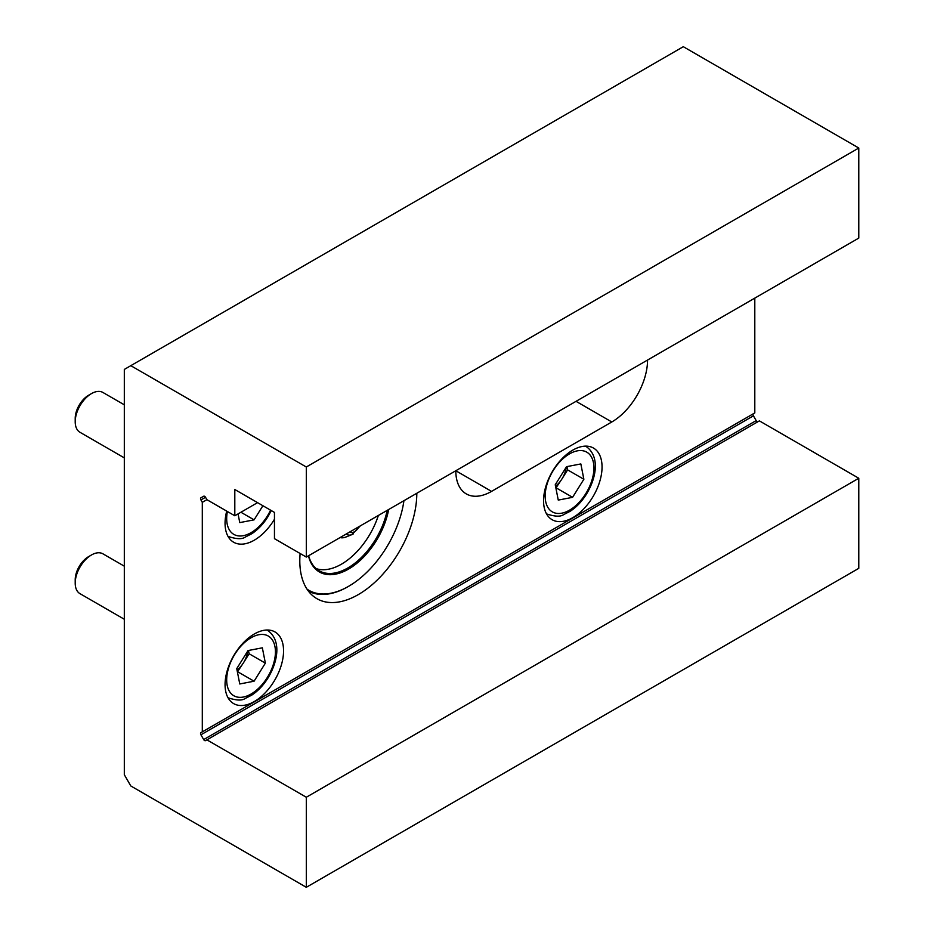 <?xml version="1.0" encoding="UTF-8"?>
<svg xmlns="http://www.w3.org/2000/svg" width="934" height="934" viewBox="0 0 934 934"><rect width="100%" height="100%" fill="white"/><g stroke="black" fill="none" stroke-linecap="round" stroke-linejoin="round"><path stroke-width="1.4" d="M306.305 557.061L858.79 238.088L858.79 148.027L306.305 467L306.305 557.061L274.456 538.673L274.456 512.404L234.808 489.509L234.808 515.778L206.904 499.678L205.527 497.285A1.833 1.062 -120 0 0 203.694 496.223L200.927 497.81A1.833 1.062 -120 0 0 200.927 499.935L202.304 502.329L202.304 731.882L200.927 732.676A1.833 1.062 -120 0 0 200.927 734.801L203.694 739.576A1.833 1.062 -120 0 0 204.604 740.557A1.833 1.062 -120 0 0 205.527 740.639L206.904 739.845L306.305 797.239L858.79 478.255L759.389 420.872L206.904 739.845M753.423 413.704L200.927 732.676L753.423 413.704A1.833 1.062 -120 0 0 753.423 415.828L756.178 420.604A1.833 1.062 -120 0 0 757.1 421.573A1.833 1.062 -120 0 0 758.011 421.666M226.717 511.108A41.365 23.887 120 0 0 233.628 542.222A41.365 23.887 120 0 0 254.305 540.179A41.365 23.887 120 0 0 274.456 519.246M254.305 633.999A41.365 23.887 120 0 0 227.289 670.449A41.365 23.887 120 0 0 233.628 703.594A41.365 23.887 120 0 0 254.305 701.539A41.365 23.887 120 0 0 281.332 665.09A41.365 23.887 120 0 0 274.993 631.944A41.365 23.887 120 0 0 254.305 633.999M572.799 450.118A41.365 23.887 120 0 0 545.783 486.567A41.365 23.887 120 0 0 552.122 519.713A41.365 23.887 120 0 0 572.799 517.658A41.365 23.887 120 0 0 599.826 481.208A41.365 23.887 120 0 0 593.487 448.063A41.365 23.887 120 0 0 572.799 450.118M300.129 553.5A82.729 47.762 120 0 0 316.941 598.694A82.729 47.762 120 0 0 358.306 594.596A82.729 47.762 120 0 0 416.809 493.269M234.808 515.778L257.562 502.644M306.305 797.239L306.305 887.3L858.79 568.327L858.79 478.255M306.305 467L130.807 365.673L124.315 369.432L124.315 774.718L130.807 785.973L306.305 887.3M203.694 496.223L200.927 497.81L203.694 496.223M202.304 731.882L754.8 412.91L754.8 298.133M858.79 148.027L683.303 46.7L130.807 365.673M491.553 491.389L455.804 470.748A50.553 29.188 120 0 0 466.276 493.899A50.553 29.188 120 0 0 491.553 491.389L611.805 421.97A50.553 29.188 120 0 0 647.554 360.045M206.904 499.678L202.304 502.329M388.661 509.509A58.375 33.706 -60 0 1 348.557 569.075A58.375 33.706 -60 0 1 308.453 555.823M308.64 555.718A57.453 33.169 120 0 0 319.183 570.791A57.453 33.169 120 0 0 347.903 567.942A57.453 33.169 120 0 0 387.178 510.373M307.029 589.156A79.507 45.906 120 0 0 348.557 586.33L347.903 586.715A80.429 46.443 -60 0 1 308.395 591.082M347.903 586.715L348.557 586.33A79.507 45.906 120 0 0 403.932 500.706M353.25 533.956A12.049 6.958 -60 0 1 351.966 534.587L345.965 537.003A18.388 10.613 -60 0 1 340.104 537.552M316.112 568.596A57.453 33.169 120 0 0 378.352 515.475M237.399 671.92L243.47 662.801A18.482 10.671 120 0 0 247.755 651.01M124.315 566.179L102.95 553.839A22.976 13.263 120 0 0 91.45 554.983A22.976 13.263 120 0 0 80.674 565.922A22.976 13.263 120 0 0 75.21 583.131A22.976 13.263 120 0 0 79.962 593.65L124.315 619.254M91.45 554.983L88.567 556.652A18.89 10.904 120 0 0 79.705 565.642A18.89 10.904 120 0 0 75.21 579.792L75.21 583.131M239.769 683.968L236.746 668.639L248.035 650.566L262.349 647.822L265.373 663.14L254.083 681.213L239.769 683.968M248.479 650.484L249.121 653.765L265.373 663.14M237.038 670.087A18.482 10.671 120 0 0 243.47 662.801L249.121 653.765M237.831 671.838L254.083 681.213M555.882 488.038L561.964 478.92A18.482 10.671 120 0 0 566.249 467.128M558.263 500.087L555.24 484.758L566.529 466.685L580.843 463.941L583.867 479.259L572.577 497.332L558.263 500.087M566.961 466.603L567.615 469.884L583.867 479.259M555.532 486.205A18.482 10.671 120 0 0 561.964 478.92L567.615 469.884M556.325 487.957L572.577 497.332M124.315 404.819L102.95 392.478A22.976 13.263 120 0 0 91.45 393.611A22.976 13.263 120 0 0 80.674 404.562A22.976 13.263 120 0 0 75.21 421.759A22.976 13.263 120 0 0 79.962 432.279L124.315 457.882M91.45 393.611L88.567 395.28A18.89 10.904 120 0 0 79.705 404.282A18.89 10.904 120 0 0 75.21 418.42L75.21 421.759M240.925 512.252L254.083 519.853L239.769 522.596L238.053 513.91M254.083 519.853L262.898 505.726M576.044 401.328L611.805 421.97M753.423 415.828L200.927 734.801M756.178 420.604L203.694 739.576M205.527 497.285L200.927 499.935M360.314 525.877L351.966 534.587A12.049 6.958 -60 0 1 346.386 533.921M349.806 531.948A8.523 4.927 120 0 0 354.406 531.75A8.523 4.927 120 0 0 359.006 526.636M234.889 654.162A34.476 19.906 120 0 0 232.823 695.094A34.476 19.906 120 0 0 267.229 677.617A34.476 19.906 120 0 0 269.296 636.696A34.476 19.906 120 0 0 234.889 654.162M546.764 513.969A39.065 22.556 -60 0 1 546.46 513.793L546.764 513.969C554.936 516.654 560.575 516.852 563.692 514.599L570.207 511.272C576.418 507.209 581.8 501.546 586.365 494.296C596.651 477.472 600.107 456.002 585.84 446.3A39.065 22.556 -60 0 0 585.525 446.125M553.383 470.281A34.476 19.906 120 0 0 551.305 511.213A34.476 19.906 120 0 0 585.723 493.736A34.476 19.906 120 0 0 587.79 452.815A34.476 19.906 120 0 0 553.383 470.281M228.281 536.478A39.065 22.556 -60 0 1 227.978 536.303L228.281 536.478C236.442 539.163 242.081 539.373 245.198 537.108L251.713 533.793C257.924 529.718 263.306 524.056 267.871 516.817L271.304 510.583M227.382 511.493A34.476 19.906 120 0 0 238.462 535.894A34.476 19.906 120 0 0 267.229 516.257A34.476 19.906 120 0 0 270.556 510.151M228.281 697.85C236.442 700.523 242.081 700.734 245.198 698.48L251.713 695.153C257.924 691.078 263.306 685.428 267.871 678.177C278.157 661.354 281.613 639.883 267.346 630.181"/></g></svg>
